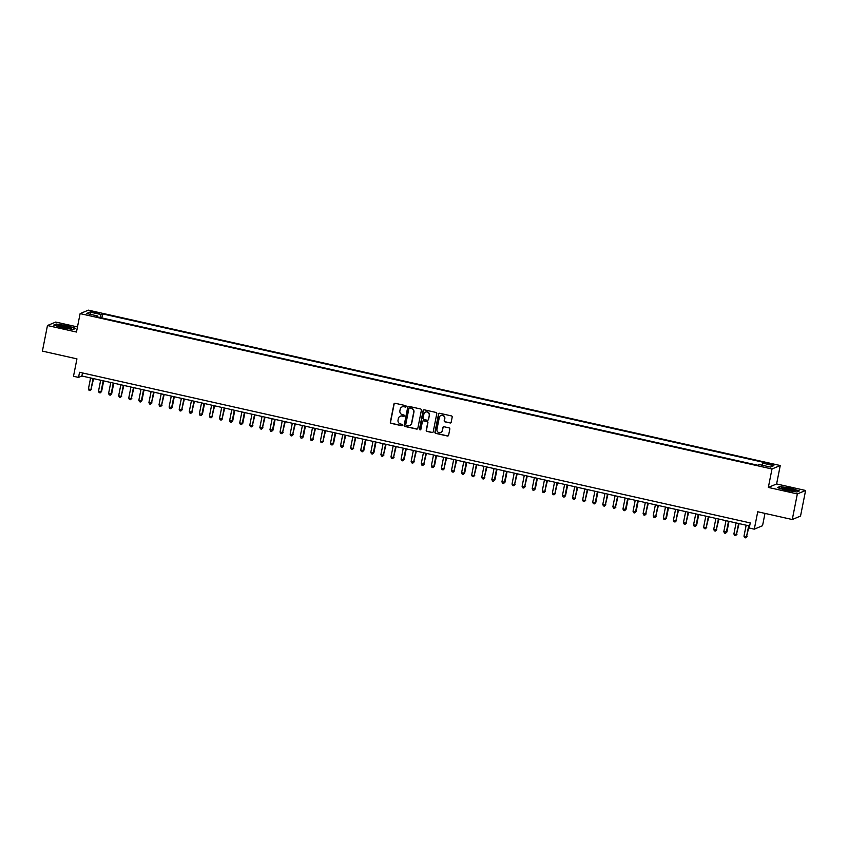 <?xml version="1.0" encoding="UTF-8"?>
<svg xmlns="http://www.w3.org/2000/svg" width="848" height="848" viewBox="0 0 848 848"><rect width="100%" height="100%" fill="white"/><g stroke="black" fill="none" stroke-linecap="round" stroke-linejoin="round"><path stroke-width="1.27" d="M406.192 406.489A0.721 0.7 -112.8 0 0 405.641 405.63L395.115 403.266A1.028 1.007 -112.8 0 0 393.928 404.051L390.345 422.134A1.028 1.007 -112.8 0 0 391.14 423.364L401.655 425.728A0.721 0.7 -112.8 0 0 402.493 425.177A0.721 0.7 -112.8 0 0 401.941 424.318L400.574 424.011A3.307 3.222 -112.8 0 1 398.041 420.089L398.337 418.583A3.307 3.222 -112.8 0 1 402.143 416.071L403.51 416.379A0.721 0.7 -112.8 0 0 404.337 415.827A0.721 0.7 -112.8 0 0 403.786 414.969L402.429 414.672A3.307 3.222 -112.8 0 1 399.896 410.739L400.192 409.234A3.307 3.222 -112.8 0 1 403.998 406.733L405.355 407.04A0.721 0.7 -112.8 0 0 406.192 406.489M771.627 463.951L767.61 463.602L774.213 464.905L771.627 463.951M449.991 422.993A1.028 1.007 -112.8 0 0 451.189 422.209L452.185 417.131A1.028 1.007 -112.8 0 0 451.401 415.902L439.72 413.283A1.028 1.007 -112.8 0 0 438.533 414.068L434.95 432.151A1.028 1.007 -112.8 0 0 435.734 433.381L447.415 435.999A1.028 1.007 -112.8 0 0 448.613 435.225L449.822 429.088A1.028 1.007 -112.8 0 0 449.027 427.869L444.034 426.745A1.028 1.007 -112.8 0 0 442.847 427.519L442.243 430.561A2.767 2.692 -112.8 0 1 437.897 432.077A2.767 2.692 -112.8 0 1 436.943 429.374L439.306 417.47A2.767 2.692 -112.8 0 1 443.652 415.955A2.767 2.692 -112.8 0 1 444.596 418.658L444.204 420.64A1.028 1.007 -112.8 0 0 444.999 421.869L450.224 422.898A1.028 1.007 -112.8 0 0 450.701 422.887M77.475 326.936L55.724 322.06L47.467 325.526L42.4 351.114L76.945 358.874L73.5 376.279L78.535 377.413L79.553 372.293L750.247 522.93L749.24 528.05L754.285 529.173L762.543 525.707L764.981 513.4M797.343 493.939L805.6 490.473L776.598 483.954L768.341 487.43L797.343 493.939L792.276 519.527L757.73 511.768L754.285 529.173M768.341 487.43L771.987 468.997L80.115 313.612L88.372 310.145L780.255 465.531L771.987 468.997M47.467 325.526L76.468 332.034L80.115 313.612M421.403 410.22A1.028 1.007 -112.8 0 0 420.608 408.99L408.927 406.372A1.028 1.007 -112.8 0 0 407.74 407.146L404.157 425.24A1.028 1.007 -112.8 0 0 404.952 426.47L416.633 429.088A1.028 1.007 -112.8 0 0 417.82 428.304L421.403 410.22M424.318 409.828L436.01 412.446A1.028 1.007 -112.8 0 1 436.794 413.676L433.211 431.759A1.028 1.007 -112.8 0 1 432.024 432.544L427.021 431.42A1.028 1.007 -112.8 0 1 426.237 430.201L427.689 422.855A1.028 1.007 -112.8 0 0 426.894 421.636L423.576 420.884A1.028 1.007 -112.8 0 0 422.389 421.668L420.884 429.311A0.721 0.7 -112.8 0 1 419.739 429.703A0.721 0.7 -112.8 0 1 419.495 428.993L423.131 410.612A1.028 1.007 -112.8 0 1 424.318 409.828M805.6 490.473L800.533 516.061L792.276 519.527M93.365 312.53L99.481 313.368L94.753 311.947L90.863 311.608L93.365 312.53M761.917 465.17L762.691 463.156L764.249 462.499L102.629 313.908L101.071 314.566L99.947 317.502M762.691 463.156L773.789 465.647L770.387 467.068L759.299 464.577L757.73 465.234L96.11 316.643L97.679 315.986L86.581 313.495L89.973 312.064L101.071 314.566M776.598 483.954L780.255 465.531M78.535 377.413L81.885 376.003L749.643 525.983M82.489 372.95L81.885 376.003M101.834 317.926L102.629 313.908M97.7 316.993L97.679 315.986M91.022 314.491L89.973 312.064M62.222 327.784L73.204 329.448L75.684 328.399L67.193 325.696L56.222 324.031L53.731 325.07L62.222 327.784M799.335 490.918L790.845 488.215L779.874 486.551L777.383 487.6L785.873 490.303L796.844 491.967L799.335 490.918M405.885 406.945A0.721 0.7 -112.8 0 1 405.577 406.945L404.22 406.637A3.307 3.222 -112.8 0 0 402.196 406.849M400.341 416.198A3.307 3.222 -112.8 0 1 402.365 415.976L403.733 416.283A0.721 0.7 -112.8 0 0 404.04 416.283M394.638 403.277A1.028 1.007 -112.8 0 0 394.15 403.955L390.568 422.039A1.028 1.007 -112.8 0 0 391.363 423.269L401.878 425.632A0.721 0.7 -112.8 0 0 402.185 425.632M408.45 406.383A1.028 1.007 -112.8 0 0 407.962 407.061L404.379 425.145A1.028 1.007 -112.8 0 0 405.174 426.374L416.856 428.993A1.028 1.007 -112.8 0 0 417.343 428.982M409.743 408.015A0.721 0.7 -112.8 0 0 408.906 408.566L405.768 424.445A0.721 0.7 -112.8 0 0 406.319 425.304L407.75 425.622A3.307 3.222 -112.8 0 0 411.556 423.12L413.707 412.266A3.307 3.222 -112.8 0 0 411.174 408.344L409.966 407.92A0.721 0.7 -112.8 0 0 409.436 408.015M409.775 425.41A3.307 3.222 -112.8 0 0 411.778 423.025L411.556 423.12M409.966 407.92L411.397 408.248A3.307 3.222 -112.8 0 1 413.93 412.17L411.778 423.025M423.099 420.905A1.028 1.007 -112.8 0 1 423.799 420.799L427.116 421.541A1.028 1.007 -112.8 0 1 427.911 422.77L426.459 430.106A1.028 1.007 -112.8 0 0 427.254 431.325L432.247 432.448A1.028 1.007 -112.8 0 0 432.734 432.438M423.841 409.838A1.028 1.007 -112.8 0 0 423.353 410.517L419.718 428.908A0.721 0.7 -112.8 0 0 420.576 429.766M429.194 415.244A2.767 2.692 -112.8 0 0 425.473 412.107A2.767 2.692 -112.8 0 0 423.894 414.057L423.067 418.255A1.028 1.007 -112.8 0 0 423.862 419.484L427.18 420.226A1.028 1.007 -112.8 0 0 428.367 419.442L429.417 415.16A2.767 2.692 -112.8 0 0 425.59 412.064M427.88 420.12A1.028 1.007 -112.8 0 0 428.59 419.347L428.367 419.442M429.417 415.16L428.59 419.347M440.992 415.467A2.767 2.692 -112.8 0 1 444.818 418.562L444.426 420.544A1.028 1.007 -112.8 0 0 445.221 421.774L450.224 422.898M440.769 432.469A2.767 2.692 -112.8 0 0 442.465 430.466L442.243 430.561M443.546 426.756A1.028 1.007 -112.8 0 0 443.069 427.434L442.465 430.466M439.232 413.294A1.028 1.007 -112.8 0 0 438.755 413.972L435.172 432.056A1.028 1.007 -112.8 0 0 435.957 433.286L447.638 435.914A1.028 1.007 -112.8 0 0 448.126 435.893M90.598 377.964L88.415 388.967L90.937 389.539L93.609 378.643M91.499 389.296L90.079 390.621L90.937 389.539L93.121 378.526M90.079 390.621L89.072 390.398L88.415 388.967M66.123 326.332A6.848 0.901 11.2 0 0 58.099 325.844A6.848 0.901 11.2 0 0 63.218 327.551A6.848 0.901 11.2 0 0 71.168 328.43A6.848 0.901 11.2 0 0 66.123 326.332M69.112 328.494A5.183 0.678 11.2 0 0 65.582 327.413A5.183 0.678 11.2 0 0 59.964 326.681M54.251 325.24L56.445 324.318L67.077 325.929L75.302 328.547L73.182 329.437M783.361 487.886A6.848 0.901 11.2 0 0 781.739 488.374A6.848 0.901 11.2 0 0 786.541 489.996A6.848 0.901 11.2 0 0 793.272 491.045A6.848 0.901 11.2 0 0 794.809 490.96A6.848 0.901 11.2 0 0 791.534 489.285A6.848 0.901 11.2 0 0 783.361 487.886M792.763 491.013A5.183 0.678 11.2 0 0 784.379 489.201A5.183 0.678 11.2 0 0 783.616 489.201M777.902 487.759L780.096 486.837L790.728 488.448L798.954 491.077L796.834 491.967M100.679 380.222L98.506 391.235L101.58 391.564L103.689 380.9M101.58 391.564L100.17 392.889L101.018 391.797L103.202 380.794M100.17 392.889L99.163 392.666L98.506 391.235M110.77 382.49L108.586 393.504L111.671 393.832L113.78 383.169M111.671 393.832L110.251 395.157L111.109 394.066L113.282 383.063M110.251 395.157L109.244 394.924L108.586 393.504M120.851 384.759L118.667 395.762L121.19 396.334L123.861 385.437M121.752 396.101L120.342 397.426L121.19 396.334L123.373 385.321M120.342 397.426L119.335 397.193L118.667 395.762M130.942 387.027L128.758 398.03L131.281 398.592L133.952 387.695M131.832 398.359L130.422 399.684L131.281 398.592L133.454 387.589M130.422 399.684L129.415 399.461L128.758 398.03M141.022 389.285L138.839 400.298L141.923 400.627L144.033 389.963M141.923 400.627L140.514 401.952L141.362 400.86L143.545 389.857M140.514 401.952L139.507 401.729L138.839 400.298M151.114 391.553L148.93 402.556L151.453 403.129L154.124 392.232M152.004 402.895L150.594 404.22L151.453 403.129L153.626 392.115M150.594 404.22L149.587 403.987L148.93 402.556M161.194 393.822L159.011 404.825L161.533 405.386L164.205 394.49M162.095 405.153L160.685 406.478L161.533 405.386L163.717 394.384M160.685 406.478L159.678 406.256L159.011 404.825M171.275 396.08L169.102 407.093L172.176 407.422L174.296 396.758M172.176 407.422L170.766 408.747L171.625 407.655L173.798 396.652M170.766 408.747L169.759 408.524L169.102 407.093M181.366 398.348L179.182 409.351L181.705 409.923L184.376 399.026M182.267 409.69L180.857 411.015L181.705 409.923L183.889 398.91M180.857 411.015L179.85 410.782L179.182 409.351M191.447 400.616L189.274 411.619L191.796 412.181L194.468 401.284M192.348 411.948L190.938 413.273L191.796 412.181L193.969 401.178M190.938 413.273L189.931 413.05L189.274 411.619M201.538 402.874L199.354 413.888L202.439 414.216L204.548 403.553M202.439 414.216L201.029 415.541L201.877 414.449L204.061 403.447M201.029 415.541L200.022 415.319L199.354 413.888M211.618 405.143L209.445 416.145L211.968 416.718L214.629 405.821M212.519 416.485L211.11 417.81L211.968 416.718L214.141 405.704M211.11 417.81L210.103 417.576L209.445 416.145M221.71 407.411L219.526 418.414L222.049 418.986L224.72 408.089M222.611 418.742L221.201 420.067L222.049 418.986L224.232 407.973M221.201 420.067L220.194 419.845L219.526 418.414M231.79 409.669L229.617 420.682L232.691 421.011L234.801 410.347M232.691 421.011L231.281 422.336L232.14 421.244L234.313 410.241M231.281 422.336L230.274 422.113L229.617 420.682M241.881 411.937L239.698 422.951L242.782 423.279L244.892 412.616M242.782 423.279L241.373 424.604L242.221 423.512L244.404 412.51M241.373 424.604L240.366 424.371L239.698 422.951M251.962 414.206L249.789 425.208L252.312 425.781L254.972 414.884M252.863 425.548L251.453 426.873L252.312 425.781L254.485 414.767M251.453 426.873L250.446 426.639L249.789 425.208M262.053 416.474L259.87 427.477L262.392 428.039L265.064 417.142M262.954 427.805L261.544 429.13L262.392 428.039L264.576 417.036M261.544 429.13L260.527 428.908L259.87 427.477M272.134 418.732L269.961 429.745L273.035 430.074L275.144 419.41M273.035 430.074L271.625 431.399L272.484 430.307L274.657 419.304M271.625 431.399L270.618 431.176L269.961 429.745M282.225 421L280.041 432.003L282.564 432.575L285.235 421.679M283.126 432.342L281.716 433.667L282.564 432.575L284.748 421.562M281.716 433.667L280.699 433.434L280.041 432.003M292.306 423.269L290.133 434.271L292.645 434.833L295.316 423.936M293.207 434.6L291.797 435.925L292.645 434.833L294.828 423.83M291.797 435.925L290.79 435.702L290.133 434.271M302.397 425.526L300.213 436.54L303.298 436.868L305.407 426.205M303.298 436.868L301.888 438.193L302.736 437.102L304.92 426.099M301.888 438.193L300.87 437.971L300.213 436.54M312.477 427.795L310.304 438.798L312.817 439.37L315.488 428.473M313.378 439.137L311.969 440.462L312.817 439.37L315 428.357M311.969 440.462L310.962 440.229L310.304 438.798M322.569 430.063L320.385 441.066L322.908 441.628L325.579 430.731M323.47 441.395L322.06 442.72L322.908 441.628L325.091 430.625M322.06 442.72L321.042 442.497L320.385 441.066M332.649 432.321L330.476 443.334L333.55 443.663L335.66 432.999M333.55 443.663L332.14 444.988L332.988 443.896L335.172 432.893M332.14 444.988L331.133 444.765L330.476 443.334M342.74 434.589L340.557 445.592L343.08 446.165L345.751 435.268M343.641 445.931L342.221 447.256L343.08 446.165L345.253 435.151M342.221 447.256L341.214 447.023L340.557 445.592M352.821 436.858L350.637 447.861L353.16 448.433L355.831 437.536M353.722 448.189L352.312 449.514L353.16 448.433L355.344 437.42M352.312 449.514L351.305 449.292L350.637 447.861M362.912 439.116L360.729 450.129L363.813 450.458L365.923 439.794M363.813 450.458L362.393 451.783L363.251 450.691L365.424 439.688M362.393 451.783L361.386 451.56L360.729 450.129M372.993 441.384L370.809 452.397L373.894 452.726L376.003 442.062M373.894 452.726L372.484 454.051L373.332 452.959L375.516 441.956M372.484 454.051L371.477 453.818L370.809 452.397M383.084 443.652L380.9 454.655L383.423 455.228L386.094 444.331M383.974 454.994L382.565 456.319L383.423 455.228L385.596 444.214M382.565 456.319L381.558 456.086L380.9 454.655M393.165 445.921L390.981 456.924L393.504 457.485L396.175 446.589M394.066 457.252L392.656 458.577L393.504 457.485L395.687 446.483M392.656 458.577L391.649 458.355L390.981 456.924M403.256 448.179L401.072 459.192L404.146 459.521L406.266 448.857M404.146 459.521L402.736 460.846L403.595 459.754L405.768 448.751M402.736 460.846L401.729 460.623L401.072 459.192M413.336 450.447L411.153 461.45L413.676 462.022L416.347 451.125M414.237 461.789L412.828 463.114L413.676 462.022L415.859 451.009M412.828 463.114L411.821 462.881L411.153 461.45M423.417 452.715L421.244 463.718L423.767 464.28L426.438 453.383M424.318 464.047L422.908 465.372L423.767 464.28L425.94 453.277M422.908 465.372L421.901 465.149L421.244 463.718M433.508 454.973L431.325 465.987L434.409 466.315L436.519 455.652M434.409 466.315L432.999 467.64L433.847 466.548L436.031 455.546M432.999 467.64L431.992 467.418L431.325 465.987M443.589 457.242L441.416 468.244L443.939 468.817L446.61 457.92M444.49 468.584L443.08 469.909L443.939 468.817L446.112 457.803M443.08 469.909L442.073 469.675L441.416 468.244M453.68 459.51L451.496 470.513L454.019 471.075L456.69 460.178M454.581 470.841L453.171 472.166L454.019 471.075L456.203 460.072M453.171 472.166L452.164 471.944L451.496 470.513M463.761 461.768L461.588 472.781L464.662 473.11L466.771 462.446M464.662 473.11L463.252 474.435L464.11 473.343L466.283 462.34M463.252 474.435L462.245 474.212L461.588 472.781M473.852 464.036L471.668 475.039L474.191 475.611L476.862 464.715M474.753 475.378L473.343 476.703L474.191 475.611L476.375 464.598M473.343 476.703L472.336 476.47L471.668 475.039M483.932 466.305L481.759 477.307L484.282 477.88L486.943 466.983M484.833 477.636L483.424 478.961L484.282 477.88L486.455 466.866M483.424 478.961L482.417 478.738L481.759 477.307M494.024 468.562L491.84 479.576L494.925 479.904L497.034 469.241M494.925 479.904L493.515 481.229L494.363 480.138L496.546 469.135M493.515 481.229L492.508 481.007L491.84 479.576M504.104 470.831L501.931 481.844L505.005 482.173L507.115 471.509M505.005 482.173L503.595 483.498L504.454 482.406L506.627 471.403M503.595 483.498L502.588 483.265L501.931 481.844M514.195 473.099L512.012 484.102L514.535 484.674L517.206 473.778M515.096 484.441L513.687 485.766L514.535 484.674L516.718 473.661M513.687 485.766L512.669 485.533L512.012 484.102M524.276 475.368L522.103 486.37L524.626 486.932L527.286 476.035M525.177 486.699L523.767 488.024L524.626 486.932L526.799 475.929M523.767 488.024L522.76 487.801L522.103 486.37M534.367 477.625L532.184 488.639L535.268 488.967L537.378 478.304M535.268 488.967L533.858 490.292L534.706 489.201L536.89 478.198M533.858 490.292L532.841 490.07L532.184 488.639M544.448 479.894L542.275 490.897L544.787 491.469L547.458 480.572M545.349 491.236L543.939 492.561L544.787 491.469L546.971 480.456M543.939 492.561L542.932 492.328L542.275 490.897M554.539 482.162L552.355 493.165L554.878 493.727L557.549 482.83M555.44 493.494L554.03 494.819L554.878 493.727L557.062 482.724M554.03 494.819L553.013 494.596L552.355 493.165M564.62 484.42L562.447 495.433L565.521 495.762L567.63 485.098M565.521 495.762L564.111 497.087L564.959 495.995L567.142 484.992M564.111 497.087L563.104 496.864L562.447 495.433M574.711 486.688L572.527 497.691L575.05 498.264L577.721 487.367M575.612 498.03L574.191 499.355L575.05 498.264L577.234 487.25M574.191 499.355L573.184 499.122L572.527 497.691M584.791 488.957L582.618 499.96L585.131 500.521L587.802 489.625M585.692 500.288L584.283 501.613L585.131 500.521L587.314 489.519M584.283 501.613L583.276 501.391L582.618 499.96M594.883 491.215L592.699 502.228L595.784 502.557L597.893 491.893M595.784 502.557L594.363 503.882L595.222 502.79L597.395 491.787M594.363 503.882L593.356 503.659L592.699 502.228M604.963 493.483L602.78 504.486L605.302 505.058L607.974 494.161M605.864 504.825L604.454 506.15L605.302 505.058L607.486 494.045M604.454 506.15L603.447 505.917L602.78 504.486M615.054 495.751L612.871 506.754L615.394 507.327L618.065 496.43M615.945 507.083L614.535 508.408L615.394 507.327L617.567 496.313M614.535 508.408L613.528 508.185L612.871 506.754M625.135 498.009L622.951 509.023L626.036 509.351L628.145 498.688M626.036 509.351L624.626 510.676L625.474 509.584L627.658 498.582M624.626 510.676L623.619 510.454L622.951 509.023M635.226 500.278L633.043 511.291L636.117 511.62L638.237 500.956M636.117 511.62L634.707 512.945L635.565 511.853L637.738 500.85M634.707 512.945L633.7 512.711L633.043 511.291M645.307 502.546L643.123 513.549L645.646 514.121L648.317 503.224M646.208 513.888L644.798 515.213L645.646 514.121L647.83 503.108M644.798 515.213L643.791 514.98L643.123 513.549M655.387 504.814L653.214 515.817L655.737 516.379L658.408 505.482M656.288 516.146L654.879 517.471L655.737 516.379L657.91 505.376M654.879 517.471L653.872 517.248L653.214 515.817M665.479 507.072L663.295 518.086L666.38 518.414L668.489 507.751M666.38 518.414L664.97 519.739L665.818 518.647L668.001 507.645M664.97 519.739L663.963 519.517L663.295 518.086M675.559 509.341L673.386 520.343L675.909 520.916L678.58 510.019M676.46 520.683L675.05 522.008L675.909 520.916L678.082 509.902M675.05 522.008L674.043 521.774L673.386 520.343M685.65 511.609L683.467 522.612L685.99 523.174L688.661 512.277M686.551 522.94L685.142 524.265L685.99 523.174L688.173 512.171M685.142 524.265L684.135 524.043L683.467 522.612M695.731 513.867L693.558 524.88L696.632 525.209L698.752 514.545M696.632 525.209L695.222 526.534L696.081 525.442L698.254 514.439M695.222 526.534L694.215 526.311L693.558 524.88M705.822 516.135L703.639 527.138L706.161 527.71L708.833 516.814M706.723 527.477L705.313 528.802L706.161 527.71L708.345 516.697M705.313 528.802L704.306 528.569L703.639 527.138M715.903 518.404L713.73 529.406L716.253 529.968L718.913 519.071M716.804 529.735L715.394 531.06L716.253 529.968L718.426 518.965M715.394 531.06L714.387 530.837L713.73 529.406M725.994 520.661L723.81 531.675L726.895 532.003L729.004 521.34M726.895 532.003L725.485 533.328L726.333 532.237L728.517 521.234M725.485 533.328L724.478 533.106L723.81 531.675M736.075 522.93L733.902 533.933L736.424 534.505L739.085 523.608M736.976 534.272L735.566 535.597L736.424 534.505L738.597 523.492M735.566 535.597L734.559 535.364L733.902 533.933M746.166 525.198L743.982 536.201L746.505 536.773L749.176 525.877M747.067 536.53L745.657 537.855L746.505 536.773L748.689 525.76M745.657 537.855L744.65 537.632L743.982 536.201M94.584 312.806L94.753 311.947M96.81 313.272L96.969 312.446"/></g></svg>
